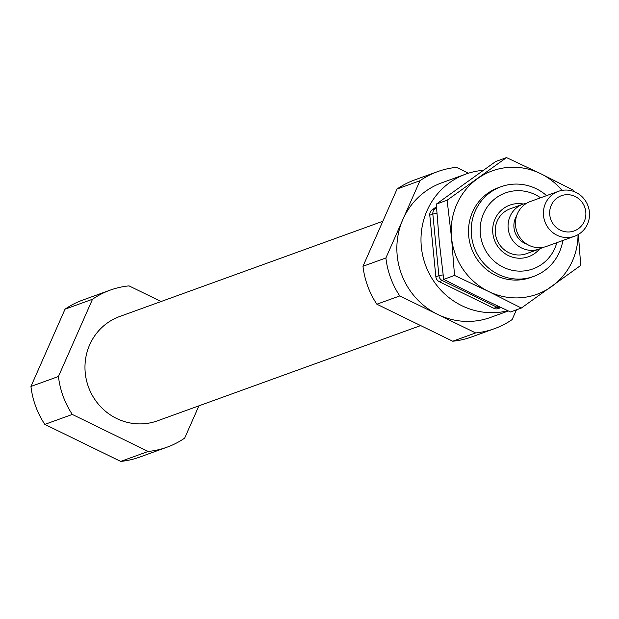 <?xml version="1.0" encoding="UTF-8"?>
<svg xmlns="http://www.w3.org/2000/svg" width="619" height="619" viewBox="0 0 619 619"><rect width="100%" height="100%" fill="white"/><g stroke="black" fill="none" stroke-linecap="round" stroke-linejoin="round"><path stroke-width="0.93" d="M539.59 248.908A27.437 26.4 -109.9 0 1 505.15 253.72A27.437 26.4 -109.9 0 1 495.007 219.103A27.437 26.4 -109.9 0 1 523.349 204.038M556.829 242.671A40.405 38.873 -109.9 0 1 505.916 268.391A40.405 38.873 -109.9 0 1 483.578 213.532A40.405 38.873 -109.9 0 1 540.58 197.794M562.849 240.489A47.725 45.922 -109.9 0 1 533.57 276.461A47.725 45.922 -109.9 0 1 483.71 263.261A47.725 45.922 -109.9 0 1 475.245 211.056A47.725 45.922 -109.9 0 1 501.088 186.714A47.725 45.922 -109.9 0 1 546.6 195.619M436.449 206.754L432.147 209.841A5.966 5.741 70.1 0 0 429.779 215.195L435.853 276.747A5.966 5.741 70.1 0 0 439.227 281.645L493.892 308.316A5.966 5.741 70.1 0 0 498.287 308.572L501.003 307.589M483.16 170.349A71.587 68.879 70.1 0 0 465.821 174.101A71.587 68.879 70.1 0 0 424.27 261.419A71.587 68.879 70.1 0 0 507.874 310.753M198.916 405.832L184.686 438.09A83.519 80.362 -109.9 0 1 167.022 447.197L139.53 457.147A83.519 80.362 -109.9 0 1 120.69 461.403L44.823 424.386A83.519 80.362 -109.9 0 1 30.95 386.449L65.026 309.191A83.519 80.362 -109.9 0 1 82.691 300.083L110.182 290.133A83.519 80.362 -109.9 0 1 129.023 285.877L161.095 301.523M167.022 447.197A83.519 80.362 -109.9 0 1 148.181 451.452L120.69 461.403M148.181 451.452L72.315 414.436L44.823 424.386M72.315 414.436A83.519 80.362 -109.9 0 1 58.441 376.499L30.95 386.449M58.441 376.499L92.517 299.24L65.026 309.191M92.517 299.24A83.519 80.362 -109.9 0 1 110.182 290.133M420.657 325.579L157.481 420.827A55.478 53.381 -109.9 0 1 99.52 405.484A55.478 53.381 -109.9 0 1 89.678 344.798A55.478 53.381 -109.9 0 1 119.722 316.495L382.836 221.269M516.447 309.817L512.145 319.574A83.519 80.362 -109.9 0 1 494.48 328.674L471.57 336.968A83.519 80.362 -109.9 0 1 452.729 341.224L376.863 304.215A83.519 80.362 -109.9 0 1 362.982 266.271L397.058 189.012A83.519 80.362 -109.9 0 1 414.722 179.912L437.633 171.618A83.519 80.362 -109.9 0 1 456.474 167.362L468.459 173.212M494.48 328.674A83.519 80.362 -109.9 0 1 475.64 332.937L452.729 341.224M475.64 332.937L399.773 295.921L376.863 304.215M399.773 295.921A83.519 80.362 -109.9 0 1 385.892 257.976L362.982 266.271M385.892 257.976L419.968 180.725L397.058 189.012M419.968 180.725A83.519 80.362 -109.9 0 1 437.633 171.618M508.346 310.97L490.418 317.462A71.587 68.879 -109.9 0 1 437.703 314.429A71.587 68.879 -109.9 0 1 402.93 219.35A71.587 68.879 -109.9 0 1 441.695 182.837L465.821 174.101M542.817 247.368A23.862 22.957 -109.9 0 1 539.242 249.039L526.405 253.682A23.862 22.957 -109.9 0 1 501.475 247.082A23.862 22.957 -109.9 0 1 497.25 220.975A23.862 22.957 -109.9 0 1 510.164 208.804L522.993 204.162A23.862 22.957 -109.9 0 1 526.808 203.156M551.25 205.268A18.74 18.028 -109.9 0 1 582.464 202.792A18.74 18.028 -109.9 0 1 569.604 231.932A18.74 18.028 -109.9 0 1 551.25 205.268M545.416 203.543A23.862 22.957 -109.9 0 1 558.338 191.372A23.862 22.957 -109.9 0 1 588.05 205.995A23.862 22.957 -109.9 0 1 574.579 236.241A23.862 22.957 -109.9 0 1 549.649 229.641A23.862 22.957 -109.9 0 1 545.416 203.543M574.579 236.241L546.631 246.362A23.862 22.957 -109.9 0 1 521.693 239.762A23.862 22.957 -109.9 0 1 517.469 213.656A23.862 22.957 -109.9 0 1 530.382 201.484L558.338 191.372M539.242 249.039A23.862 22.957 -109.9 0 1 514.304 242.431A23.862 22.957 -109.9 0 1 510.079 216.333A23.862 22.957 -109.9 0 1 522.993 204.162M532.208 276.933A47.725 45.922 -109.9 0 1 481.497 264.793A47.725 45.922 -109.9 0 1 472.537 212.038A47.725 45.922 -109.9 0 1 499.742 187.224M578.378 234.446L580.738 265.419L521.345 308.045L488.631 291.495L454.532 275.447L451.514 237.58L447.111 200.223L506.504 157.597L540.611 173.645A65.622 63.138 70.1 0 0 477.504 178.659A65.622 63.138 70.1 0 0 451.514 237.58A65.622 63.138 70.1 0 0 488.631 291.495A65.622 63.138 70.1 0 0 551.738 286.481A65.622 63.138 70.1 0 0 578.053 234.632M573.326 190.195L540.611 173.645A65.622 63.138 -109.9 0 1 562.037 190.381M506.504 157.597L495.68 161.52L436.287 204.138L439.297 242.006L443.707 279.362L476.413 295.913L510.52 311.961L521.345 308.045M454.532 275.447L443.707 279.362M447.111 200.223L436.287 204.138M432.147 209.841L435.196 208.735A5.966 5.741 70.1 0 0 432.836 214.097L438.91 275.641A5.966 5.741 70.1 0 0 442.283 280.539L496.949 307.21A5.966 5.741 70.1 0 0 500.98 307.581M436.519 207.791L435.196 208.735A5.966 1.571 54.3 0 1 436.619 209.261M493.892 308.316L496.949 307.21A5.966 1.153 -64 0 0 498.032 306.212M439.227 281.645L442.283 280.539A5.966 1.153 -64 0 0 443.676 279.13M435.853 276.747L438.91 275.641A5.966 0.418 -5.6 0 1 443.111 274.929M429.779 215.195L432.836 214.097A5.966 0.418 -5.6 0 1 436.906 213.4M526.97 244.203A19.088 18.369 -109.9 0 1 515.503 217.942A19.088 18.369 -109.9 0 1 516.664 215.729M501.088 186.714L498.38 187.696M533.57 276.461L530.862 277.444"/></g></svg>
